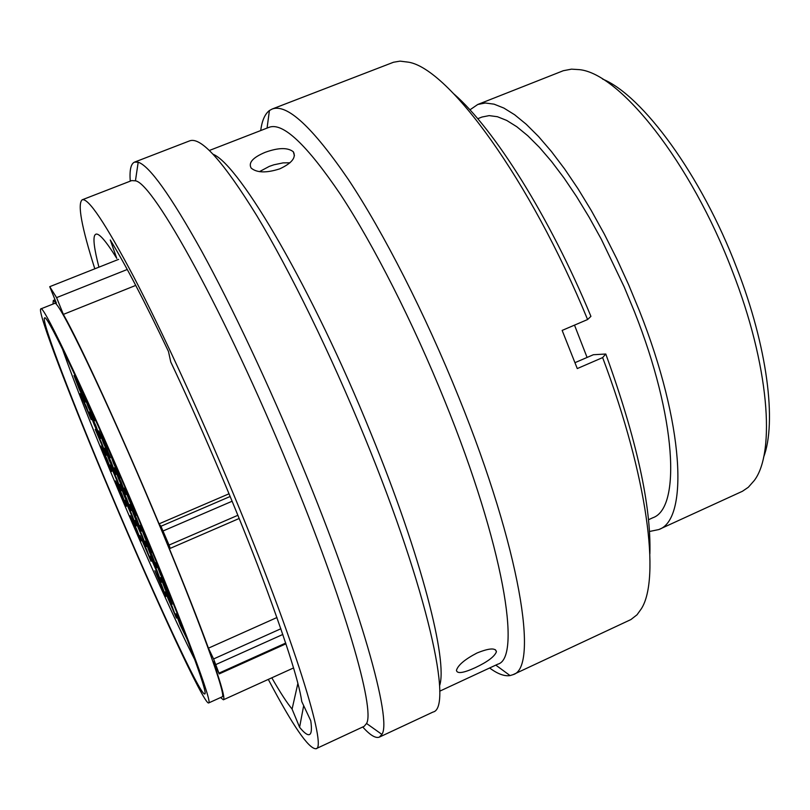 <?xml version="1.0" encoding="UTF-8"?>
<svg xmlns="http://www.w3.org/2000/svg" width="810" height="810" viewBox="0 0 810 810"><rect width="100%" height="100%" fill="white"/><g stroke="black" fill="none" stroke-linecap="round" stroke-linejoin="round"><path stroke-width="1.21" d="M194.845 659.836C176.762 624.328 146.59 557.27 118.989 491.842C93.869 432.216 74.986 384.517 62.35 348.735M121.956 494.404L126.39 506.331L115.577 480.917L121.956 494.404M86.407 406.772L91.186 419.671L80.17 393.619L86.407 406.772M116.691 478.548L121.237 490.819L110.231 464.93L116.691 478.548M146.691 549.656L151.014 561.34L139.998 535.552L146.691 549.656M172.206 606.639L176.418 618.081L165.189 591.877L172.206 606.639M141.821 534.62L146.256 546.649L135.047 520.364L141.821 534.62M111.152 461.913L115.82 474.559L109.411 460.768L104.611 448.163L111.152 461.913M80.322 388.83L85.232 402.125L79.056 388.82L74.004 375.556L80.322 388.83M87.49 402.266L94.659 420.835L88.29 407.167L83.228 393.822L85.212 397.264M121.146 481.96L125.823 494.667L119.222 480.482L114.402 467.815L121.146 481.96M152.27 555.751L156.705 567.82L149.86 553.108L145.284 541.08L152.27 555.751M187.282 639.505L180.265 625.209L175.912 613.767L184.265 631.648M179.749 620.014L171.669 599.613M147.329 540.26L151.885 552.693L144.95 537.82L140.241 525.427L147.329 540.26M104.591 440.478L94.314 417.383M131.433 502.575L136.12 515.342L129.306 500.742L124.477 488.015L131.433 502.575M118.878 473.141L120.295 477.859L113.613 463.522L109.37 451.332M167.65 589.589L160.461 574.594L155.874 562.525L159.104 568.549M167.771 592.515L172.105 604.28L165.129 589.305L160.663 577.571L167.771 592.515M136.708 518.846L141.264 531.228L134.531 516.79L129.843 504.438L136.708 518.846M105.472 444.781L110.271 457.822L103.781 443.89L98.85 430.89L105.472 444.781M79.056 383.879L72.991 370.899M95.793 425.513L100.592 438.483L94.294 424.936L89.373 412.007L95.793 425.513M126.512 498.332L131.068 510.664L124.537 496.631L119.86 484.329L126.512 498.332M157.008 570.615L161.332 582.349L150.113 556.106L157.008 570.615M161.646 585.093L165.868 596.494L154.842 570.746L161.646 585.093M131.686 514.087L136.12 526.065L125.115 500.226L131.686 514.087M101.574 442.726L106.242 455.311L95.226 429.341L101.574 442.726M107.133 459.28L111.679 471.501L100.855 446.026L107.133 459.28M136.728 529.396L141.051 541.039L130.228 515.687L136.728 529.396M98.931 267.168C94.254 249.126 92.897 238.423 94.851 235.062L95.823 234.201C98.941 232.905 105.938 240.975 116.802 258.41L110.271 239.983C125.064 263.858 144.464 301.016 168.47 351.469L170.758 361.969C197.083 417.474 231.569 497.208 257.955 566.018C284.371 636.154 298.971 681.331 301.766 701.561L310.767 720.758C311.931 729.081 311.506 733.678 309.491 734.548C307.486 735.369 304.185 732.949 299.599 727.269L292.066 709.074M268.302 679.398C292.835 725.841 308.721 748.956 315.971 748.744L364.146 726.337L366.555 723.472C375.293 709.347 344.655 602.134 289.109 468.17C225.686 313.673 153.272 182.868 135.442 180.832L131.706 180.59L82.164 199.807C77.335 203.928 81.557 226.932 94.81 268.809M315.971 748.744C327.706 748.794 294.141 639.374 232.753 492.389C199.219 411.865 161.939 330.966 133.873 277.101C105.452 223.388 88.219 197.62 82.164 199.807M362.728 726.995C370.14 735.227 375.688 738.598 379.394 737.1L381.895 734.397C392.232 720.424 360.885 607.277 301.877 464.748C269.173 385.469 231.751 306.058 201.437 250.756C170.576 195.402 149.485 165.888 138.196 162.202L134.511 162.132C130.866 163.762 129.448 170.1 130.248 181.156M476.989 653.012C489.118 648.111 495.599 647.686 496.439 651.736C494.647 656.525 487.59 661.831 475.267 667.673C463.381 673.08 457.113 673.981 456.445 670.366C457.984 665.142 464.829 659.36 476.989 653.012M265.154 152.331C278.336 147.572 287.722 147.38 293.301 151.754C296.419 157.444 291.914 163.144 279.784 168.844C266.429 173.127 256.892 172.874 251.171 168.095C248.154 162.79 252.811 157.535 265.154 152.331M259.463 171.639L269.305 166.384L273.891 164.794L283.146 162.871L290 162.78M439.708 691.193L497.796 664.18C522.025 658.226 503.354 544.968 444.882 401.223C413.029 322.38 373.602 244.863 340.554 194.562C306.676 144.575 282.872 122.148 269.133 127.291L209.405 150.457M213.243 154.325C239.811 165.25 312.65 289.423 370.808 433.056C421.524 556.693 448.041 661.233 439.577 685.746M379.394 737.1L432.965 712.071C453.317 708.345 427.872 591.006 364.875 437.663C330.5 353.575 289.666 270.196 256.821 215.713C223.337 161.554 200.951 136.596 189.682 140.849L134.511 162.132M489.625 667.987C497.613 673.92 504.438 676.451 510.077 675.581L513.044 674.659C539.065 668.189 520.425 549.099 458.774 397.275C425.189 313.986 383.383 232.166 348.27 179.334C312.296 126.876 286.922 103.447 272.14 109.036L269.416 110.535C264.89 114.007 261.984 120.68 260.719 130.552M575.029 362.647L593.365 354.729L605.789 354.021L602.63 357.595L577.277 368.57L562.15 330.409L587.594 319.535C529.831 178.99 448.669 68.921 408.696 62.208L400.049 61.135L393.528 62.238L272.14 109.036M297.857 683.498L292.096 709.064C287.135 703.12 280.371 692.712 271.806 677.808M299.599 727.269L303.659 705.672M587.594 319.535L590.925 316.366C549.828 217.1 494.09 128.831 454.025 94.051M513.044 674.659L630.899 619.569L637.024 614.79L641.429 608.644C660.433 578.654 647.797 477.384 602.63 357.595M605.789 354.021C636.599 439.233 651.291 505.855 649.873 553.898M139.279 520.881C181.045 619.761 209.142 695.284 204.697 693.947C200.485 696.003 153.313 593.851 111.486 494.626C73.568 405.041 40.611 319.423 44.58 317.996C46.423 312.022 92.026 408.554 139.279 520.881M110.96 494.13C71.32 400.494 36.673 310.513 40.804 308.914C42.687 302.575 90.447 403.623 140.11 521.66C183.961 625.502 213.283 704.406 208.626 702.958C204.13 704.994 154.649 597.78 110.96 494.13M208.626 702.958L222.092 696.853C227.458 697.967 198.946 618.85 155.236 515.18C105.786 397.305 57.257 296.784 54.533 303.446L40.804 308.914M230.182 496.479L160.957 526.257L169.037 545.079L170.191 548.37L168.156 545.717C184.953 586.541 198.379 620.683 208.433 648.162L276.979 617.514M280.888 628.752L213.587 658.955L219.226 673.9L213.263 661.628C221.849 686.293 225.22 699.01 223.378 699.799L220.573 697.542M763.607 457.204C776.871 422.567 767.485 346.781 736.827 268.171C701.571 175.527 642.431 95.246 602.549 79.046M469.921 109.856L477.738 104.49L563.314 70.713L571.495 69.154L579.282 69.63C619.792 73.335 691.011 162.213 732.351 271.117C769.034 364.854 775.808 452.132 754.282 480.502L748.308 487.276L742.426 491.275L658.783 529.568L649.499 531.481M477.738 104.49L485.342 103.002L494.08 104.166L503.871 108.064L514.633 114.757L526.237 124.264L538.549 136.525L551.397 151.47L564.6 168.925L577.965 188.69L591.27 210.499L604.28 234.009L616.795 258.866L628.59 284.654L639.475 310.949C684.278 423.731 688.783 519.706 658.783 529.568M587.078 357.443L574.503 325.124M648.526 519.716L652.678 517.823C681.078 508.457 676.583 417.656 634.392 311.567L624.156 286.831L601.283 239.183L589.032 217.05L576.517 196.516L563.942 177.896L551.499 161.433L539.389 147.329L527.776 135.736L516.831 126.755L506.675 120.417L497.421 116.721L489.169 115.617L481.98 117.035L477.738 118.716M52.994 304.054L53.308 300.469L56.376 303.102L49.734 286.679L56.599 297.624L63.362 314.391C79.977 343.491 121.439 433.725 159.074 523.847L229.058 493.776M213.587 658.955L208.433 648.162M160.957 526.257L159.074 523.847M135.746 285.404L63.362 314.391M118.645 259.352L49.734 286.679M127.251 269.487L56.599 297.624M163.164 530.935L232.136 501.228M282.842 634.453L215.946 664.514M285.717 643.059L219.024 673.11M237.887 515.281L169.037 545.079M135.442 180.832L138.196 162.202M495.356 649.691L496.439 651.736M294.435 155.712L293.301 151.754M267.067 128.091L269.416 110.535M366.555 723.472L381.895 734.397M495.791 665.111L510.077 675.581M53.308 300.469L55.029 299.781M223.378 699.799L293.534 667.946M285.96 643.818L219.226 673.9M239.183 518.481L170.191 548.37"/></g></svg>
